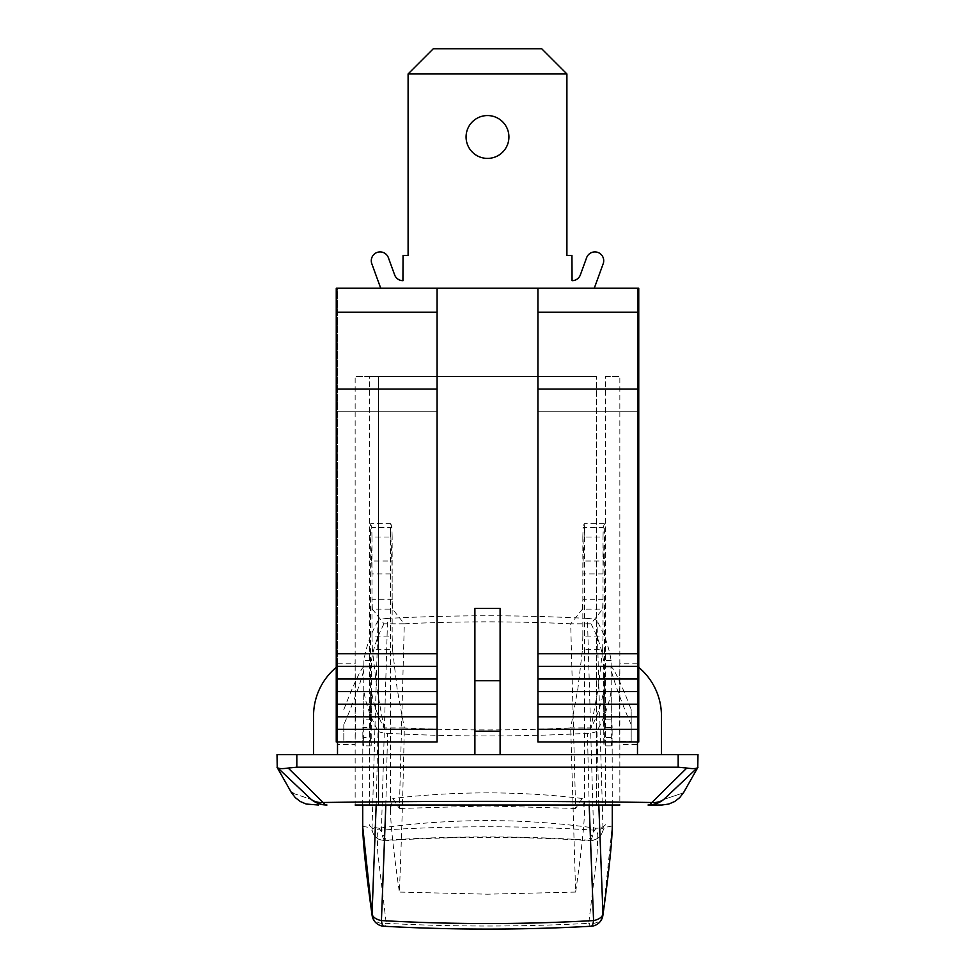<?xml version="1.0" encoding="UTF-8"?>
<svg xmlns="http://www.w3.org/2000/svg" width="975" height="975" viewBox="0 0 975 975"><rect width="100%" height="100%" fill="white"/><g stroke="black" fill="none" stroke-linecap="round" stroke-linejoin="round"><path stroke-width="0.73" stroke-dasharray="4.88 3.66" d="M586.609 257.717A8.824 8.824 0 0 1 597.919 252.44A8.824 8.824 0 0 1 603.184 263.75L594.275 288.234L380.725 288.234L594.275 288.234L603.184 263.75A8.824 8.824 0 0 0 597.919 252.44A8.824 8.824 0 0 0 586.609 257.717L580.369 274.865A8.824 8.824 0 0 1 572.069 280.666L571.947 255.462L566.902 255.462L566.902 73.954L408.098 73.954L408.098 255.462L403.053 255.462L402.931 280.666A8.824 8.824 0 0 1 394.631 274.865L388.391 257.717A8.824 8.824 0 0 0 377.081 252.44A8.824 8.824 0 0 0 371.816 263.75L380.725 288.234L594.275 288.234L603.184 263.75A8.824 8.824 0 0 0 597.919 252.44A8.824 8.824 0 0 0 586.609 257.717L580.369 274.865A8.824 8.824 0 0 1 572.069 280.666L571.947 255.462L566.902 255.462L566.902 73.954L408.098 73.954L433.302 48.75L541.698 48.75L566.902 73.954L566.902 255.462L571.947 255.462L572.069 280.666A8.824 8.824 0 0 0 580.369 274.865M466.074 136.975A21.426 21.426 0 0 0 498.213 155.537A21.426 21.426 0 0 0 498.213 118.426A21.426 21.426 0 0 0 466.074 136.975A21.426 21.426 0 0 0 498.213 155.537A21.426 21.426 0 0 0 498.213 118.426A21.426 21.426 0 0 0 466.074 136.975A21.426 21.426 0 0 1 498.213 118.426A21.426 21.426 0 0 1 498.213 155.537A21.426 21.426 0 0 1 466.074 136.975M403.053 280.666L403.053 255.462L408.098 255.462L408.098 73.954L408.098 255.462L403.053 255.462L402.931 280.666A8.824 8.824 0 0 1 394.631 274.865L388.391 257.717A8.824 8.824 0 0 0 377.081 252.44A8.824 8.824 0 0 0 371.816 263.75L380.725 288.234L594.275 288.234M371.816 263.75A8.824 8.824 0 0 1 377.081 252.44A8.824 8.824 0 0 1 388.391 257.717L394.631 274.865M408.098 73.954L433.302 48.75L408.098 73.954L566.902 73.954L541.698 48.75L566.902 73.954M433.302 48.75L541.698 48.75L433.302 48.75M638.747 288.234L638.747 653.762L638.747 288.234L637.492 288.234L638.747 288.234L638.747 741.987L638.747 653.762L638.747 741.987L537.92 741.987L537.92 411.755L637.492 411.755L637.492 288.234L637.492 411.755L537.92 411.755L537.92 653.762L537.92 288.234L638.747 288.234M537.92 288.234L537.92 411.755L537.92 288.234L437.08 288.234L437.08 741.987L437.08 653.762L437.08 741.987L336.253 741.987L437.08 741.987L336.253 741.987L336.253 729.385L437.08 729.385L336.253 729.385L336.253 716.783L437.08 716.783L336.253 716.783L336.253 704.182L437.08 704.182L336.253 704.182L336.253 691.568L437.08 691.568L336.253 691.568L336.253 678.966L437.08 678.966L336.253 678.966L336.253 666.364L437.08 666.364L336.253 666.364L336.253 653.762L437.08 653.762L336.253 653.762L336.253 741.987L336.253 653.762L437.08 653.762L336.253 653.762L336.253 389.062L437.08 389.062M336.253 667.388A63.022 63.022 0 0 1 337.508 666.364A63.022 63.022 0 0 0 313.56 716.783L313.56 754.589L313.56 716.783A63.022 63.022 0 0 1 337.508 666.364L337.508 754.589L500.102 754.589L313.56 754.589L337.508 754.589L313.56 754.589L337.508 754.589L337.508 288.234L336.253 288.234L437.08 288.234L437.08 411.755L337.508 411.755L437.08 411.755L437.08 288.234M337.508 288.234L336.253 288.234L336.253 411.755L337.508 411.755L337.508 288.234M336.253 389.062L336.253 288.234L336.253 411.755L437.08 411.755L336.253 411.755L336.253 653.762L336.253 411.755L337.508 411.755L337.508 741.987M378.605 805.009L605.451 805.009L378.605 805.009L378.605 376.46L369.549 376.46L596.395 376.46L378.605 376.46L378.605 805.009M605.451 376.46L619.844 376.46L605.451 376.46L605.451 805.009L619.844 805.009L605.451 805.009L605.451 376.46M619.478 704.182L619.844 744.51L619.844 663.841L619.478 704.182M369.549 376.46L355.156 376.46L369.549 376.46L369.549 805.009L355.156 805.009L369.549 805.009L369.549 376.46M678.173 754.589L697.99 754.589L697.759 767.422C696.601 768.763 692.945 768.97 686.802 768.044L678.173 767.203L296.827 767.203L288.198 768.044C281.933 768.958 278.277 768.751 277.241 767.422L277.01 754.589L678.173 754.589L678.173 767.203M663.768 799.439A25.204 25.07 -90 0 1 648.046 805.009A25.204 8.763 90 0 0 651.861 802.498A25.204 19.658 -133.4 0 0 663.768 799.439C690.897 790.359 690.897 790.359 663.768 799.439C690.897 790.359 690.897 790.359 663.768 799.439L697.759 767.422M326.954 805.009A25.204 25.07 90 0 1 311.232 799.439A25.204 19.658 133.4 0 0 323.139 802.498A25.204 8.763 -90 0 0 326.954 805.009L318.459 805.009M293.317 793.382L311.232 799.439C284.103 790.359 284.103 790.359 311.232 799.439L277.241 767.422M288.198 768.044L323.139 802.498C432.803 800.975 542.38 800.975 651.861 802.498L686.802 768.044M637.492 744.51L637.492 663.841L637.492 744.51L619.844 744.51L619.844 805.009L355.156 805.009L355.156 744.51L337.508 744.51L337.508 663.841L337.508 744.51M648.046 805.009C666.924 805.009 666.924 805.009 648.046 805.009M661.44 754.589L661.44 716.783A63.022 63.022 0 0 0 637.492 666.364A63.022 63.022 0 0 1 661.44 716.783L661.44 754.589L661.44 716.783A63.022 63.022 0 0 0 637.492 666.364L637.492 754.589L500.102 754.589L661.44 754.589L637.492 754.589L661.44 754.589L637.492 754.589L637.492 411.755L638.747 411.755L537.92 411.755L638.747 411.755L637.492 411.755L637.492 741.987M474.898 754.589L474.898 608.388L474.898 754.589L474.898 608.388L500.102 608.388L500.102 754.589M637.492 754.589L637.492 666.364A63.022 63.022 0 0 1 638.747 667.388M337.508 754.589L337.508 666.364A63.022 63.022 0 0 0 313.56 716.783L313.56 754.589M537.92 666.364L537.92 741.987L537.92 666.364L638.747 666.364M537.92 653.762L638.747 653.762M537.92 678.966L638.747 678.966M537.92 691.568L638.747 691.568M537.92 704.182L638.747 704.182M537.92 716.783L638.747 716.783M537.92 729.385L638.747 729.385M537.92 741.987L638.747 741.987L537.92 741.987M537.92 389.062L638.747 389.062M336.253 729.385L437.08 729.385M336.253 716.783L437.08 716.783M336.253 704.182L437.08 704.182M336.253 691.568L437.08 691.568M336.253 678.966L437.08 678.966M336.253 666.364L437.08 666.364M336.253 653.762L437.08 653.762M355.522 704.182L355.156 663.841L355.156 744.51L355.522 704.182M582.453 609.107L582.831 599.296L603.013 599.296L602.635 609.107L582.453 609.107L570.692 623.805L590.996 623.805L602.635 609.107M582.831 636.114L582.453 649.716L602.635 649.716L603.013 636.114L582.831 636.114L582.831 573.897L603.013 573.897L603.013 636.114M372.365 609.107L371.987 599.296L392.169 599.296L392.547 609.107L372.365 609.107L384.004 623.805L404.308 623.805L392.547 609.107M603.013 573.897L603.293 561.015L583.111 561.015L582.831 573.897M598.821 805.009L596.968 730.97A2122.563 459.408 0 0 0 611.106 691.153L603.537 691.153A2115.007 457.775 180 0 1 590.996 727.935L570.692 727.935L577.858 688.886L582.453 649.716M392.547 649.716L392.169 636.114L371.987 636.114L372.365 649.716L392.547 649.716L397.142 688.886L404.308 727.935C459.773 730.543 515.227 730.543 570.692 727.935L575.628 892.076C581.429 851.797 584.403 824.302 584.549 809.579L582.209 798.476L575.628 808.482L570.692 623.805C515.227 621.197 459.773 621.197 404.308 623.805L399.372 808.482L392.791 798.476L390.451 809.579C390.609 824.362 393.583 851.858 399.372 892.076C401.542 840.267 403.187 785.557 404.308 727.935L384.004 727.935A2115.007 457.775 180 0 1 371.463 691.153L363.894 691.153A2122.563 459.408 0 0 0 378.032 730.97L376.179 805.009M582.831 537.067L583.111 527.438L603.293 527.438L603.013 537.067L582.831 537.067L582.831 599.296M583.111 561.015L584.549 528.206L584.135 523.709L583.111 527.438M603.293 527.438L604.305 523.709L604.719 528.206L603.293 561.015M371.987 537.067L371.707 527.438L391.889 527.438L392.169 537.067L371.987 537.067L371.987 599.296M392.169 599.296L392.169 537.067M392.169 573.897L391.889 561.015L371.707 561.015L371.987 573.897L392.169 573.897L392.169 636.114M391.889 527.438L390.865 523.709L390.451 528.206L391.889 561.015M371.987 636.114L371.987 573.897M372.109 915.367A12.602 9.823 172.3 0 0 386.246 923.349C453.668 926.908 521.174 926.908 588.754 923.349L597.139 853.296L597.809 834.722L595.798 828.189L588.754 840.206A12.602 3.339 93.8 0 0 589.558 840.669A12.602 3.339 93.8 0 0 593.568 830.115L587.413 618.43C592.824 618.784 596.018 619.564 596.968 620.783L602.952 827.836A12.602 12.212 -160.1 0 1 588.754 840.206C521.32 835.807 453.814 835.807 386.246 840.206A12.602 12.212 160.1 0 1 372.048 827.836A12.602 2.206 -177.9 0 0 381.432 830.115C452.205 825.667 522.929 825.667 593.568 830.115A12.602 2.206 177.9 0 0 602.952 827.836L612.288 825.947L602.952 913.916M591.094 926.25A12.602 3.364 86.8 0 1 588.754 923.349A12.602 9.823 -172.3 0 0 602.891 915.367M362.712 826.422L372.048 827.836L378.032 620.783C378.97 619.564 382.163 618.784 387.587 618.43L381.432 830.115A12.602 3.339 -93.8 0 0 385.43 840.669A12.602 3.339 -93.8 0 0 386.246 840.206L379.299 828.275L377.24 834.734L377.776 853.125L386.246 923.349A12.602 3.364 -86.8 0 1 383.906 926.25M385.82 805.009L387.587 733.322C382.176 732.968 378.982 732.176 378.032 730.97M596.968 730.97C596.03 732.176 592.837 732.968 587.413 733.322L589.18 805.009M362.712 805.009L362.846 727.435L370.403 727.435L370.61 696.126L370.403 737.514L362.846 737.514A2122.563 459.408 0 0 0 363.614 745.851L363.894 691.153M378.032 620.783A2122.563 459.408 0 0 0 363.894 660.599L363.614 719.111A2122.563 459.408 0 0 0 362.846 727.435M387.587 733.322C454.192 736.844 520.808 736.844 587.413 733.322M631.191 724.62C620.734 701.513 608.461 665.84 611.374 666.997C613.507 668.277 618.345 677.991 625.901 696.126L631.191 709.581L631.191 741.353L631.191 709.581M343.809 709.581L349.099 696.126C356.655 677.991 361.493 668.277 363.626 666.997C366.539 665.84 354.266 701.513 343.809 724.62L343.809 741.353L362.846 741.353M604.597 737.514L604.671 673.713L604.597 727.435L612.154 727.435L612.154 737.514L604.597 737.514A2115.007 457.775 180 0 1 603.817 745.851L603.537 691.153M604.719 528.206L604.39 696.126M612.288 805.009L612.154 737.514A2122.563 459.408 0 0 1 611.386 745.851L603.817 745.851M343.809 724.62L343.809 741.353M370.61 696.126L370.281 528.206L370.695 523.709L371.707 527.438M612.154 727.435A2122.563 459.408 0 0 0 611.386 719.111L611.106 660.599A2122.563 459.408 0 0 0 596.968 620.783M611.106 691.153L611.386 745.851M611.386 719.111L603.817 719.111A2115.007 457.775 180 0 1 604.597 727.435M370.403 727.435A2115.007 457.775 180 0 1 371.183 719.111L363.614 719.111M602.635 649.716L598.089 688.874L590.996 727.935M590.996 623.805A2115.007 457.775 180 0 1 603.537 660.599L603.817 719.111M603.013 599.296L603.013 537.067M384.004 727.935L376.911 688.874L372.365 649.716M371.707 561.015L370.281 528.206M371.183 719.111L371.463 660.599L363.894 660.599M371.463 660.599A2115.007 457.775 180 0 1 384.004 623.805M611.106 660.599L603.537 660.599M587.413 618.43C520.808 614.908 454.192 614.908 387.587 618.43M371.463 691.153L371.183 745.851A2115.007 457.775 180 0 1 370.403 737.514M371.183 745.851L363.614 745.851M575.628 808.482L487.5 805.935L399.372 808.482M575.628 892.076L487.5 894.185L399.372 892.076M638.747 312.183L537.92 312.183M437.08 312.183L336.253 312.183M596.395 805.009L596.395 376.46L596.395 805.009M296.827 754.589L296.827 767.203M474.898 680.733L500.102 680.733M474.898 731.262L500.102 731.262M637.492 663.841L619.844 663.841L619.844 376.46M337.508 663.841L355.156 663.841L355.156 376.46M584.549 528.206L584.549 809.579M604.305 523.66L584.135 523.66M390.451 809.579L390.451 528.206M379.299 828.275C371.768 827.105 368.489 825.922 369.452 824.74L372.755 832.394A12.602 12.602 0 0 0 385.43 840.669C453.485 836.27 521.515 836.27 589.558 840.669A12.602 12.602 0 0 0 602.245 832.382L605.585 824.692C603.135 827.214 599.869 828.384 595.798 828.189C523.612 818.086 451.449 818.086 379.287 828.189M612.154 741.353L631.191 741.353M604.707 666.997L611.374 666.997M363.626 666.997L370.293 666.997M390.865 523.66L370.695 523.66M582.209 798.476C519.066 791.017 455.934 791.017 392.791 798.476"/><path stroke-width="1.46" d="M371.816 263.75L380.725 288.234L371.816 263.75A8.824 8.824 0 0 1 377.081 252.44A8.824 8.824 0 0 1 388.391 257.717L394.631 274.865A8.824 8.824 0 0 0 402.931 280.666L403.053 255.462L408.098 255.462L408.098 73.954L566.902 73.954L566.902 255.462L571.947 255.462L572.069 280.666A8.824 8.824 0 0 0 580.369 274.865L586.609 257.717A8.824 8.824 0 0 1 597.919 252.44A8.824 8.824 0 0 1 603.184 263.75L594.275 288.234M466.074 136.975A21.426 21.426 0 0 1 498.213 118.426A21.426 21.426 0 0 1 498.213 155.537A21.426 21.426 0 0 1 466.074 136.975M566.902 73.954L541.698 48.75L433.302 48.75L408.098 73.954M394.631 274.865A8.824 8.824 0 0 0 402.931 280.666L403.053 280.666M580.369 274.865L586.609 257.717M437.08 288.234L336.253 288.234L336.253 741.987L437.08 741.987L437.08 288.234L537.92 288.234L537.92 741.987L638.747 741.987L638.747 288.234L537.92 288.234M697.99 754.589L277.01 754.589L277.241 767.422C278.399 768.763 282.055 768.97 288.198 768.044L296.827 767.203L678.173 767.203L686.802 768.044C693.067 768.958 696.723 768.751 697.759 767.422L697.99 754.589M686.802 768.044L651.861 802.498A25.204 8.763 90 0 1 648.046 805.009A25.204 25.07 -90 0 0 663.768 799.439A25.204 19.658 -133.4 0 1 651.861 802.498C542.197 800.975 432.62 800.975 323.139 802.498A25.204 19.658 133.4 0 1 311.232 799.439A25.204 25.07 90 0 0 326.954 805.009A25.204 8.763 -90 0 1 323.139 802.498L288.198 768.044M311.232 799.439L277.01 767.203L291.184 792.188L293.317 793.382M355.156 805.009L619.844 805.009M326.954 805.009C308.076 805.009 308.076 805.009 326.954 805.009M663.768 799.439L697.759 767.422M500.102 754.589L500.102 608.388L474.898 608.388L474.898 754.589M638.747 667.388A63.022 63.022 0 0 1 661.44 716.783L661.44 754.589M637.492 754.589L637.492 741.987M313.56 754.589L313.56 716.783A63.022 63.022 0 0 1 336.253 667.388M337.508 754.589L337.508 741.987M537.92 389.062L638.747 389.062M537.92 653.762L638.747 653.762M537.92 666.364L638.747 666.364M537.92 678.966L638.747 678.966M537.92 691.568L638.747 691.568M537.92 704.182L638.747 704.182M537.92 716.783L638.747 716.783M537.92 729.385L638.747 729.385M336.253 729.385L437.08 729.385M336.253 716.783L437.08 716.783M336.253 704.182L437.08 704.182M336.253 691.568L437.08 691.568M336.253 678.966L437.08 678.966M336.253 666.364L437.08 666.364M336.253 653.762L437.08 653.762M336.253 389.062L437.08 389.062M589.18 805.009L593.568 920.571A12.602 3.364 86.8 0 1 591.106 926.25A12.602 12.602 0 0 0 602.891 915.367A12.602 9.823 -172.3 0 0 602.891 915.342A12.602 9.823 -172.3 0 0 602.952 913.916A12.602 7.239 177.5 0 1 593.568 920.571C522.771 924.544 452.059 924.544 381.432 920.571A12.602 7.239 -177.5 0 1 372.048 913.916A12.602 9.823 172.3 0 0 372.109 915.342A12.602 9.823 172.3 0 0 372.109 915.367A12.602 12.602 0 0 0 383.894 926.25A12.602 3.364 -86.8 0 1 381.432 920.571L385.82 805.009M376.179 805.009L372.048 913.916L362.712 826.91L362.712 805.009M602.952 913.916L598.821 805.009M537.92 312.183L638.747 312.183M336.253 312.183L437.08 312.183M678.173 754.589L678.173 767.203M296.827 767.203L296.827 754.589M474.898 731.262L500.102 731.262M474.898 680.733L500.102 680.733M291.147 792.212L295.254 797.599L300.3 801.511L306.284 804.058L318.459 805.009M697.99 767.203L683.816 792.188L679.746 797.599L674.7 801.511L668.716 804.058L661.915 805.009M661.83 805.009L648.046 805.009M362.712 826.91C363.005 843.509 366.137 872.991 372.109 915.342M591.106 926.25C522.027 930.028 452.961 930.028 383.894 926.25M612.288 825.947C612.044 842.327 608.912 872.125 602.891 915.342M612.288 805.009L612.288 826.422"/></g></svg>
